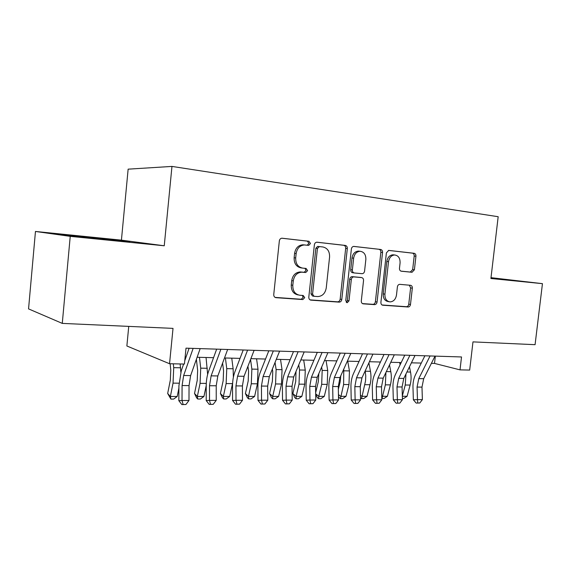 <?xml version="1.0" encoding="UTF-8"?>
<svg xmlns="http://www.w3.org/2000/svg" width="571" height="571" viewBox="0 0 571 571"><rect width="100%" height="100%" fill="white"/><g stroke="black" fill="none" stroke-linecap="round" stroke-linejoin="round"><path stroke-width="0.86" d="M310.474 243.517L308.968 241.276L281.953 238.207C280.511 238.357 279.64 239.256 279.34 240.912L273.752 294.522C273.716 296.335 274.473 297.384 276.014 297.669L302.823 299.568L304.728 297.655L303.215 295.5L299.811 295.243C295.036 294.329 292.702 291.003 292.809 285.272L293.273 280.875C294.272 275.472 297.106 272.567 301.774 272.174L305.756 272.517L307.598 270.633L306.085 268.434L302.68 268.113C297.912 267.092 295.578 263.709 295.685 257.949L296.156 253.531C297.106 248.271 299.846 245.409 304.372 244.952L308.697 245.38L310.474 243.517M307.212 245.223L308.89 243.367L307.384 241.133L281.796 238.214M275.108 297.405L301.26 299.261L303.158 297.355L302.345 295.435M298.298 294.957L298.255 294.95C293.487 294.036 291.16 290.718 291.26 285.008L291.724 280.618C292.723 275.229 295.55 272.338 300.21 271.946L304.186 272.288L306.02 270.404L304.957 268.327M412.005 272.267L414.403 269.79L415.931 256.222C415.988 254.58 415.395 253.603 414.139 253.296L388.694 250.398L386.396 252.91L380.907 302.323C380.857 303.993 381.485 304.957 382.798 305.214L408.129 307.005C409.4 306.905 410.185 306.063 410.485 304.479L412.326 288.155C412.383 286.521 411.784 285.571 410.535 285.293L399.743 284.344C398.472 284.458 397.694 285.3 397.402 286.87L396.481 295.071C395.682 299.347 393.533 301.624 390.057 301.895C386.503 301.274 384.79 298.697 384.911 294.151L388.516 261.696C389.272 257.557 391.321 255.316 394.654 254.973C398.387 255.53 400.192 258.178 400.078 262.917L399.479 268.284C399.422 269.94 400.035 270.918 401.313 271.211L412.005 272.267L410.271 272.053L412.669 269.583L414.189 256.051C414.246 254.416 413.654 253.438 412.405 253.131L388.523 250.405M70.233 236.358L164.248 245.78L121.423 240.148L35.459 231.462L70.233 236.358L62.275 323.393L173.02 328.382L169.544 363.734L184.433 364.048L186.01 348.16L461.518 356.961L460.019 369.865L469.676 370.072L472.974 341.886L535.077 344.677L542.45 283.659L491.01 277.67M164.248 245.78L171.964 166.418L498.176 216.716L490.91 278.498L542.45 283.659M347.318 248.535C347.361 246.793 346.69 245.758 345.291 245.423L316.884 242.197C315.499 242.34 314.664 243.217 314.371 244.838L308.811 297.077C308.775 298.84 309.482 299.861 310.945 300.139L339.195 302.138C340.609 302.038 341.472 301.145 341.786 299.475L347.318 248.535L345.669 248.378C345.719 246.643 345.041 245.609 343.649 245.28L316.719 242.204M353.991 246.422L380.643 249.463C381.963 249.784 382.599 250.79 382.549 252.482L377.06 302.045C376.753 303.672 375.925 304.536 374.59 304.636L363.256 303.836C361.907 303.572 361.257 302.594 361.307 300.896L363.534 280.582C363.584 278.884 362.928 277.884 361.571 277.592L353.806 276.892C352.45 277.006 351.622 277.877 351.322 279.505L348.995 300.853L347.204 302.701L345.762 300.617L351.379 248.985C351.665 247.407 352.464 246.544 353.777 246.408L353.991 246.422M62.275 323.393L28.55 308.89L35.459 231.462M171.964 166.418L128.14 169.159L121.423 240.148M128.746 326.384L126.869 345.983L169.544 363.734M431.398 363.342L434.51 363.42L460.019 369.865M185.14 356.946L186.067 356.975M197.109 357.26L213.554 357.689M224.503 357.967L240.02 358.374M250.883 358.652L265.536 359.038M276.307 359.316L290.154 359.673M300.824 359.951L313.907 360.287M324.492 360.565L336.847 360.886M347.339 361.157L359.023 361.464M369.416 361.728L380.457 362.014M390.764 362.285L401.199 362.556M411.413 362.821L421.277 363.077M435.345 356.126L434.51 363.42M105.749 239.62L129.745 241.811L117.341 240.163L57.55 234.139L105.749 239.62M490.953 278.184L513.365 280.368L490.996 277.791M82.445 237.093L82.502 236.458M117.298 240.677L117.341 240.163M494.315 278.541L494.365 278.148M305.135 244.988L302.794 244.795C298.276 245.259 295.542 248.107 294.593 253.353L296.156 253.531M302.088 268.027L301.117 267.892C296.356 266.878 294.029 263.502 294.129 257.757L294.593 253.353M310.089 299.882L337.575 301.831C338.981 301.731 339.845 300.846 340.159 299.175L345.669 248.378M319.367 246.572L317.447 248.414L312.573 294.151L314.057 296.292L317.79 296.57C322.422 296.228 325.242 293.366 326.248 287.97L329.581 257.014C329.724 251.397 327.49 248.05 322.879 246.965L317.612 246.408L315.856 248.257L317.447 248.414M313.743 296.235L312.48 295.999L310.988 293.858L315.856 248.257M317.769 246.422L318.225 246.472M353.613 246.415L380.643 249.463M362.464 303.594L372.92 304.329C374.255 304.236 375.076 303.372 375.383 301.745L380.85 252.318C380.907 250.633 380.272 249.634 378.951 249.313M360.094 277.385L352.157 276.657C350.801 276.771 349.98 277.642 349.68 279.262L347.361 300.546L348.995 300.853M346.247 302.252L347.361 300.546M365.854 259.448C365.947 254.566 364.012 251.84 360.065 251.269C356.561 251.625 354.42 253.924 353.649 258.171L352.364 269.933C352.321 271.653 352.985 272.667 354.355 272.967L362.135 273.687C363.47 273.573 364.277 272.71 364.576 271.104L365.854 259.448M359.337 251.197L358.402 251.104C354.898 251.461 352.764 253.76 351.993 257.985L353.649 258.171M354.206 272.945L352.707 272.738C351.336 272.438 350.673 271.432 350.715 269.719L351.993 257.985M400.949 271.132L410.271 272.053M393.79 254.887L392.941 254.802C389.615 255.144 387.566 257.378 386.817 261.511L388.516 261.696M388.887 301.688L388.359 301.602C384.811 300.981 383.098 298.412 383.22 293.872L386.817 261.511M382.028 304.978L406.409 306.706C407.68 306.606 408.465 305.763 408.765 304.186L410.599 287.905L409.343 285.186M170.137 363.748L170.772 369.944L170.315 380.193L167.674 393.469L170.372 396.495L173.034 383.134L173.727 367.66L173.327 363.813M170.907 399.1L170.372 396.495L177.21 396.488L173.641 399.093L170.907 399.1L167.674 393.469M177.21 396.488L178.909 388.059M180.843 372.128L180.158 363.955M200.171 348.61L190.628 375.582L189.044 385.596L188.987 400.478L182.013 400.499L183.134 404.525L181.864 404.582L185.925 404.504L183.134 404.525M193.134 348.389L183.662 375.49L182.085 385.553L182.013 400.499L178.837 400.685L178.916 385.839L181.264 370.836L183.619 364.034M184.768 360.736L189.094 348.26M178.837 400.685L181.864 404.582M185.925 404.504L188.987 400.478M79.233 236.801L109.154 239.927M196.388 359.309L197.652 370.401L197.216 380.464L194.525 393.498L197.345 396.467L200.071 383.355L200.728 368.159L199.472 357.318M197.759 399.029L197.345 396.467L203.94 396.46L200.392 399.022L197.759 399.029L196.631 397.837L194.525 393.498M203.94 396.46L206.224 385.568M207.637 374.405L206.045 357.489M222.604 363.077L223.575 370.843L223.161 380.721L220.42 393.526L223.361 396.445L226.137 383.562L226.758 368.645L225.409 357.996M223.654 398.965L223.361 396.445L229.72 396.438L226.195 398.958L223.654 398.965L222.476 397.787L220.42 393.526M229.72 396.438L232.625 383.055M233.382 377.224L233.118 368.759L231.755 358.16M247.921 366.297L248.592 371.264L248.199 380.971L245.409 393.555L248.464 396.417L251.283 383.769L251.868 369.109L250.555 359.487M248.649 398.893L248.464 396.417L254.609 396.417L251.097 398.886L248.649 398.893L247.421 397.744L245.409 393.555M254.609 396.417L257.435 383.819L258.013 369.223L256.565 358.802M272.367 369.066L272.745 371.671L272.374 381.214L269.548 393.583L272.702 396.395L275.565 383.962L276.114 369.558L275.065 362.385M272.781 398.829L272.702 396.395L278.634 396.388L275.151 398.822L272.781 398.829L271.518 397.694L269.548 393.583M278.634 396.388L281.503 384.012L282.045 369.665L280.525 359.423M227.651 349.488L217.829 375.939L216.223 385.775L216.231 400.378L209.514 400.399L210.535 404.347L209.207 404.404L213.219 404.332L210.535 404.347M220.877 349.274L211.127 375.854L209.521 385.732L209.514 400.399L206.202 400.578L206.217 386.01C206.252 380.557 207.045 375.654 208.601 371.286L216.666 349.138M206.202 400.578L209.207 404.404M213.219 404.332L216.231 400.378M254.109 350.337L244.045 376.289L242.418 385.939L242.482 400.278L236.009 400.307L236.929 404.175L235.552 404.239L239.52 404.161L236.929 404.175M247.586 350.123L237.579 376.203L235.959 385.903L236.009 400.307L232.575 400.478L232.533 386.174C232.54 380.821 233.346 376.003 234.938 371.721L243.217 349.987M232.575 400.478L235.552 404.239M239.52 404.161L242.482 400.278M279.604 351.151L269.312 376.624L267.671 386.103L267.792 400.185L261.547 400.207L262.382 404.011L260.961 404.075L264.88 403.997L262.382 404.011M273.316 350.951L263.081 376.546L261.439 386.067L261.547 400.207L257.999 400.385L257.899 386.331C257.892 381.078 258.706 376.346 260.333 372.135L268.805 350.801M257.999 400.385L260.961 404.075M264.88 403.997L267.792 400.185M304.186 351.936L293.694 376.953L292.038 386.26L292.209 400.1L286.185 400.121L286.935 403.854L285.471 403.918L289.34 403.84L286.935 403.854M298.126 351.743L287.684 376.874L286.028 386.224L286.185 400.121L282.531 400.292L282.381 386.488C282.36 381.321 283.18 376.674 284.843 372.542L293.487 351.593M282.531 400.292L285.471 403.918M289.34 403.84L292.209 400.1M295.992 371.471L295.735 381.449L292.873 393.605L296.121 396.374L299.018 384.155L299.539 369.994L298.747 364.912M296.099 398.765L296.121 396.374L301.852 396.367L298.39 398.758L296.099 398.765L294.8 397.652L292.873 393.605M301.852 396.367L304.757 384.197L305.271 370.101L303.679 360.023M327.904 352.692L317.233 377.267L315.563 386.417L315.777 400.014L309.96 400.035L310.638 403.704L309.132 403.761L312.965 403.69L310.638 403.704M322.058 352.507L311.431 377.188L309.76 386.381L309.96 400.035L306.22 400.2L306.02 386.638C305.985 381.564 306.805 376.988 308.504 372.927L317.298 352.357M306.22 400.2L309.132 403.761M312.965 403.69L315.777 400.014M318.811 373.634L318.318 381.678L315.663 392.641M315.684 393.84L318.761 396.353L324.299 396.345L320.859 398.701L318.647 398.708L317.312 397.609L315.684 394.19M318.647 398.708L318.761 396.353L321.687 384.333L322.18 370.415L321.637 367.132M324.299 396.345L327.233 384.383L327.725 370.515L326.062 360.608M350.808 353.428L339.973 377.567L338.289 386.56L338.553 399.928L332.929 399.95L333.528 403.561L331.994 403.618L335.777 403.547L333.528 403.561M345.155 353.242L334.363 377.495L332.686 386.524L332.929 399.95L329.103 400.114L328.86 386.781C328.803 381.792 329.638 377.295 331.358 373.306L340.295 353.092M329.103 400.114L331.994 403.618M335.777 403.547L338.553 399.928M340.78 375.768L340.166 381.899L338.346 389.222M338.446 394.604L340.651 396.331L346.012 396.324L342.6 398.644L340.459 398.644L339.088 397.573L338.482 396.274M340.459 398.644L343.606 384.511L343.778 369.094M346.012 396.324L348.981 384.554L349.438 370.914L347.718 361.165M372.934 354.134L361.957 377.859L360.265 386.703L360.558 399.85L355.126 399.864L355.662 403.419L354.091 403.476L357.831 403.404L355.662 403.419M367.474 353.956L356.525 377.788L354.841 386.667L355.126 399.864L351.222 400.028L350.944 386.917C350.872 382.013 351.707 377.595 353.449 373.67L362.514 353.799M351.222 400.028L354.091 403.476M357.831 403.404L360.558 399.85M361.921 377.938L360.258 386.239M360.458 395.268L361.843 396.31L367.032 396.31L363.641 398.587L361.564 398.587L360.515 397.787M361.564 398.587L365.533 380.936L365.761 376.032L365.197 370.85M367.032 396.31L370.022 384.726C371.114 380.329 371.264 375.854 370.458 371.307L368.895 362.863M394.318 354.812L383.212 378.145L381.514 386.845L381.842 399.771L376.589 399.786L377.06 403.283L375.461 403.333L379.158 403.269L377.06 403.283M389.044 354.648L377.959 378.073L376.26 386.81L376.589 399.786L372.613 399.95L372.299 387.052C372.213 382.227 373.056 377.881 374.819 374.019L383.998 354.484M372.613 399.95L375.461 403.333M379.158 403.269L381.842 399.771M381.742 395.846L382.356 396.295L387.388 396.288L384.019 398.529L381.806 398.387M382.006 398.537L385.361 384.847L385.932 372.435M387.388 396.288L390.393 384.89C391.499 380.564 391.635 376.161 390.807 371.685L389.501 364.933M379.879 362L380.05 362.892M415.003 355.476L403.783 378.423L402.07 386.974L402.441 399.693L397.359 399.714L397.766 403.147L396.146 403.205L399.8 403.133L397.766 403.147M409.899 355.312L398.701 378.352L396.995 386.945L397.359 399.714L393.319 399.871L392.962 387.181C392.869 382.434 393.712 378.159 395.496 374.362L404.775 355.148M393.319 399.871L396.146 403.205M399.8 403.133L402.441 399.693M402.341 396.274L407.109 396.267L403.761 398.472L402.405 398.479M402.334 395.91L405.26 385.011L405.974 373.934M407.109 396.267L410.135 385.047C411.241 380.793 411.377 376.453 410.528 372.049L409.464 366.796M399.643 362.514L400.1 364.833M435.023 356.118L423.696 378.687L421.983 387.102L422.383 399.621L417.458 399.636L417.808 403.019L416.166 403.076L419.778 403.005L417.808 403.019M430.077 355.954L418.771 378.623L417.066 387.074L417.458 399.636L413.361 399.793L412.976 387.302C412.869 382.634 413.711 378.43 415.517 374.69L424.888 355.79M413.361 399.793L416.166 403.076M419.778 403.005L422.383 399.621M307.384 241.133L308.968 241.276M294.129 257.757L295.685 257.949M304.086 272.281L305.656 272.51M300.681 271.974L302.252 272.203M291.724 280.618L293.273 280.875M291.26 285.008L292.809 285.272M301.224 299.254L302.78 299.561M275.45 297.555L276.014 297.669M340.159 299.175L341.786 299.475M337.525 301.823L339.145 302.13M310.46 300.046L310.945 300.139M343.649 245.28L345.291 245.423M310.988 293.858L312.573 294.151M380.85 252.318L382.549 252.482M375.383 301.745L377.06 302.045M372.87 304.329L374.54 304.636M362.856 303.765L363.256 303.836M359.916 277.356L361.571 277.592M352.278 276.664L353.927 276.899M349.68 279.262L351.322 279.505M350.715 269.719L352.364 269.933M383.22 293.872L384.911 294.151M410.599 287.905L412.326 288.155M408.765 304.186L410.485 304.479M406.374 306.698L408.087 307.005M382.427 305.15L382.798 305.214M412.405 253.131L414.139 253.296M414.189 256.051L415.931 256.222M412.669 269.583L414.403 269.79M173.034 383.134L178.994 383.184M173.727 367.66L180.572 367.788M190.628 375.582L183.662 375.49M189.044 385.596L182.085 385.553M200.071 383.355L206.288 383.405M200.728 368.159L207.323 368.288M226.137 383.562L232.504 383.612M226.758 368.645L233.118 368.759M251.283 383.769L257.435 383.819M251.868 369.109L258.013 369.223M275.565 383.962L281.503 384.012M276.114 369.558L282.045 369.665M217.829 375.939L211.127 375.854M216.223 385.775L209.521 385.732M244.045 376.289L237.579 376.203M242.418 385.939L235.959 385.903M269.312 376.624L263.081 376.546M267.671 386.103L261.439 386.067M293.694 376.953L287.684 376.874M292.038 386.26L286.028 386.224M299.018 384.155L304.757 384.197M299.539 369.994L305.271 370.101M317.233 377.267L311.431 377.188M315.563 386.417L309.76 386.381M321.687 384.333L327.233 384.383M322.18 370.415L327.725 370.515M339.973 377.567L334.363 377.495M338.289 386.56L332.686 386.524M343.606 384.511L348.981 384.554M344.077 370.815L349.438 370.914M361.957 377.859L356.525 377.788M360.265 386.703L354.841 386.667M364.826 384.683L370.022 384.726M365.269 371.207L370.458 371.307M383.212 378.145L377.959 378.073M381.514 386.845L376.26 386.81M385.361 384.847L390.393 384.89M386.324 371.6L390.807 371.685M403.783 378.423L398.701 378.352M402.07 386.974L396.995 386.945M405.26 385.011L410.135 385.047M406.93 371.985L410.528 372.049M423.696 378.687L418.771 378.623M421.983 387.102L417.066 387.074M302.794 244.795L304.372 244.952M304.186 272.288L305.756 272.517M300.21 271.946L301.774 272.174M301.26 299.261L302.823 299.568M308.069 245.316L308.697 245.38M337.575 301.831L339.195 302.138M317.612 246.408L319.21 246.565M372.92 304.329L374.59 304.636M352.157 276.657L353.806 276.892M346.833 302.63L347.204 302.701M358.402 251.104L360.065 251.269M392.941 254.802L394.654 254.973M406.409 306.706L408.129 307.005M410.399 272.06L412.134 272.274"/></g></svg>
